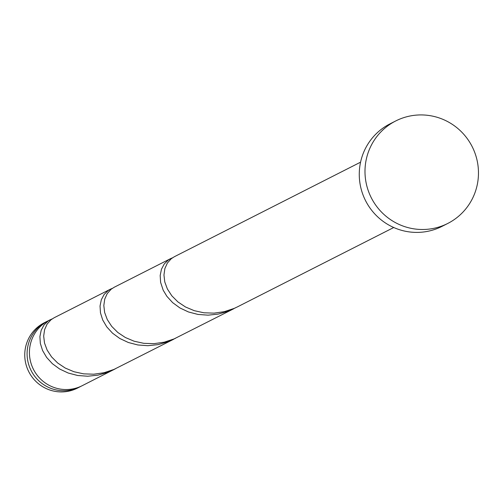 <?xml version="1.0" encoding="UTF-8"?>
<svg xmlns="http://www.w3.org/2000/svg" width="503" height="503" viewBox="0 0 503 503"><rect width="100%" height="100%" fill="white"/><g stroke="black" fill="none" stroke-linecap="round" stroke-linejoin="round"><path stroke-width="0.75" d="M79.845 386.889L77.512 388.071A36.644 36.053 -116.9 0 1 25.15 360.324A36.644 36.053 -116.9 0 1 44.339 322.731L46.672 321.543A36.644 36.053 63.1 0 0 27.483 359.136A36.644 36.053 63.1 0 0 79.845 386.889A36.644 36.053 63.1 0 0 81.002 386.273M47.848 320.977A36.644 36.053 63.1 0 0 46.672 321.543M447.752 223.458L442.024 226.369A57.474 56.55 -116.9 0 1 359.89 182.841A57.474 56.55 -116.9 0 1 389.982 123.87L395.71 120.965A57.474 56.55 -116.9 0 1 477.85 164.494A57.474 56.55 -116.9 0 1 447.752 223.458A57.474 56.55 -116.9 0 1 365.612 179.929A57.474 56.55 -116.9 0 1 395.71 120.965M393.742 227.513L237.573 306.805L234.203 308.389L224.281 311.671L214.052 313.143L203.91 312.791L194.265 310.684L185.494 306.981L177.924 301.926L171.831 295.821L167.411 289.036L164.777 281.957L163.953 274.996L164.871 268.558L167.386 263.025L171.259 258.718L174.334 256.731L360.569 162.173M52.205 318.883L49.005 320.361A36.644 36.053 63.1 0 0 29.822 357.954A36.644 36.053 63.1 0 0 82.184 385.7L115.376 368.806M50.231 319.738L48.131 320.996L44.006 324.995L41.183 330.295L39.9 336.57L40.341 343.448L42.585 350.534L46.634 357.419L52.381 363.7L59.656 369.013L68.194 373.025L77.682 375.496L87.748 376.231L97.997 375.15L108.019 372.251L113.471 369.812M173.61 339.28L113.936 369.447L104.014 372.729L93.778 374.207L83.643 373.855L73.998 371.748L65.227 368.045L57.656 362.99L51.564 356.885L47.137 350.094L44.503 343.021L43.679 336.061L44.604 329.622L47.119 324.089L50.985 319.782L54.066 317.789L110.364 289.206L108.264 290.464L104.14 294.462L101.317 299.763L100.034 306.038L100.474 312.916L102.719 320.002L106.768 326.887L112.515 333.168L119.789 338.481L128.328 342.493L137.816 344.964L147.882 345.699L158.131 344.618L168.153 341.719L175.509 338.274M112.345 288.351L110.364 289.206M233.744 308.754L174.069 338.915L164.148 342.203L153.912 343.675L143.776 343.323L134.131 341.216L125.36 337.513L117.79 332.458L111.697 326.353L107.277 319.568L104.643 312.489L103.819 305.528L104.737 299.09L107.252 293.557L111.119 289.25L114.2 287.257L170.498 258.674L168.398 259.932L164.274 263.937L161.45 269.231L160.174 275.506L160.614 282.384L163.205 290.231L166.902 296.355L172.648 302.636L179.923 307.949L188.468 311.967L197.949 314.432L208.016 315.167L218.264 314.086L228.287 311.187L235.643 307.742M172.479 257.819L170.498 258.674"/></g></svg>
